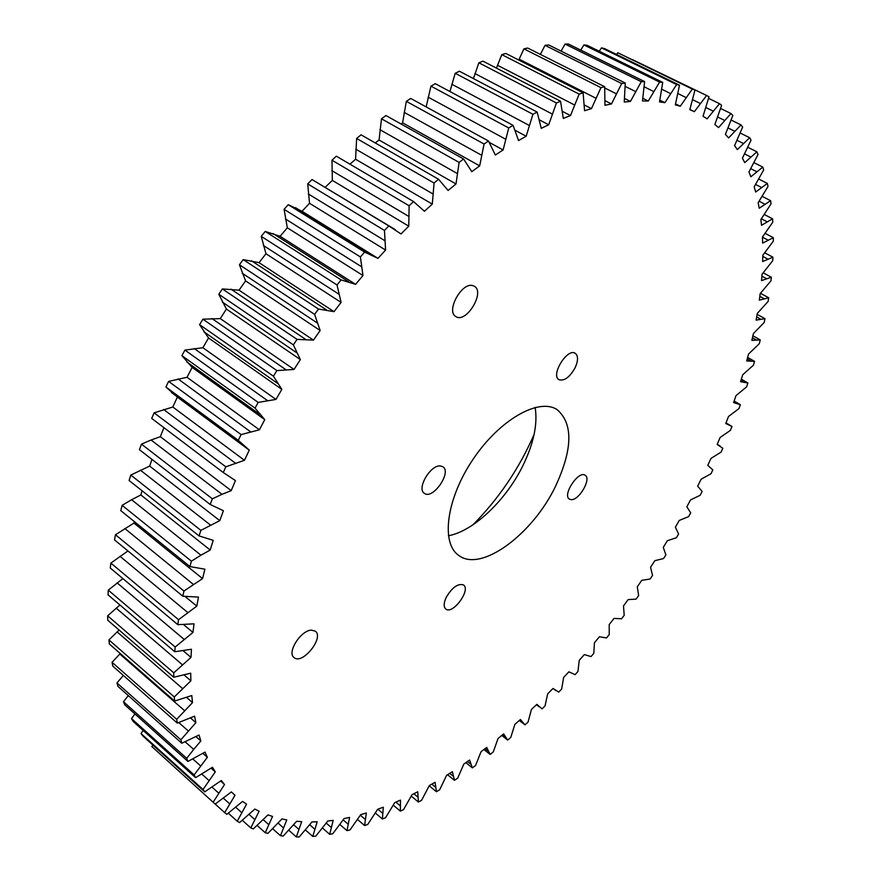 <?xml version="1.0" encoding="UTF-8"?>
<svg xmlns="http://www.w3.org/2000/svg" width="881" height="881" viewBox="0 0 881 881"><rect width="100%" height="100%" fill="white"/><g stroke="black" fill="none" stroke-linecap="round" stroke-linejoin="round"><path stroke-width="1.32" d="M224.688 812.645L215.206 804.078L231.373 791.909L234.985 795.29L224.688 812.645L226.846 814.319L242.572 801.413L246.548 804.166L237.242 821.246L239.588 822.579L254.807 809.066L259.102 811.214L250.799 827.931L253.31 828.922L267.967 814.892L272.548 816.445L265.236 832.732L267.89 833.393L281.953 818.956L286.777 819.914L280.455 835.706L283.23 836.047L296.644 821.29L301.687 821.687L296.324 836.917L299.21 836.95L311.962 821.951L317.193 821.819L312.766 836.432L315.75 836.168L327.809 821.026L333.194 820.365L329.681 834.329L332.743 833.789L344.097 818.559L349.603 817.403L346.982 830.673L350.098 829.858L360.725 814.617L366.342 812.987L364.58 825.541L367.74 824.473L377.641 809.287L383.323 807.205L382.398 819L385.581 817.7L394.743 802.613L400.481 800.113L400.359 811.148L403.564 809.606L411.989 794.695L417.748 791.777L418.398 802.029L421.614 800.278L429.3 785.577L435.071 782.284L436.447 791.733L439.663 789.772L446.612 775.335L452.371 771.679L454.464 780.313L457.657 778.176L463.869 764.025L469.606 760.039L472.37 767.858L475.542 765.534L481.026 751.735L486.719 747.418L490.122 754.422L493.272 751.933L498.04 738.498L503.657 733.895L507.687 740.062L510.782 737.419L514.845 724.402L520.396 719.513L524.999 724.854L528.06 722.068L531.408 709.48L536.859 704.337L542.035 708.853L545.031 705.923L547.685 693.81L553.037 688.424L558.741 692.103L561.671 689.041L563.631 677.423L568.873 671.818L575.084 674.659L577.947 671.498L579.224 660.398L584.345 654.583L591.019 656.598L593.816 653.317L594.422 642.767L599.399 636.765L606.535 637.954L609.245 634.573L609.189 624.596L614.013 618.418L621.568 618.77L624.2 615.301L623.495 605.919L628.142 599.598L636.115 599.113L638.648 595.567L637.293 586.801L641.775 580.326L650.112 579.015L652.546 575.403L650.563 567.276L654.858 560.679L663.558 558.543L665.882 554.865L663.261 547.398L667.369 540.703L676.388 537.729L678.612 533.996L675.375 527.212L679.273 520.429L688.601 516.629L690.704 512.852L686.85 506.784L690.528 499.923L700.131 495.298L702.113 491.477L697.664 486.136L701.122 479.22L710.978 473.769L712.828 469.925L707.784 465.344L711 458.384L721.076 452.107L722.794 448.242L717.178 444.442L720.129 437.461L730.415 430.369L731.99 426.492L726.032 422.902M731.99 426.492L725.79 423.497L728.488 416.515L738.939 408.597L740.37 404.72L733.609 402.562L736.031 395.591L746.625 386.858L747.892 382.993L740.591 381.693L742.716 374.755L753.42 365.208L754.532 361.364L746.692 360.946L748.52 354.074L759.29 343.711L760.237 339.912L751.867 340.396L753.387 333.602L764.201 322.446L764.972 318.691L756.096 320.111L757.297 313.416L768.1 301.467L768.695 297.778L759.334 300.157L760.182 293.593L770.952 280.863L771.349 277.24L761.536 280.621L762.032 274.211L772.725 260.71L772.912 257.186L762.66 261.569L762.792 255.336L773.353 241.097L773.342 237.672L762.671 243.09L762.428 237.077L772.802 222.122L772.582 218.807L761.536 225.283L760.887 219.501L771.04 203.852L770.589 200.692L759.202 208.224L758.156 202.729L768.012 186.42L767.34 183.413L755.656 192.036L754.191 186.838L763.695 169.912L762.792 167.082L750.843 176.795L748.96 171.949L758.045 154.439L756.9 151.807L744.753 162.633L742.43 158.162L751.041 140.134L749.654 137.711L737.342 149.638L734.578 145.585L742.65 127.084L741.009 124.915L728.609 137.932L725.404 134.33L732.849 115.444L730.955 113.528L718.544 127.624L714.887 124.518L721.638 105.313L719.491 103.683L707.124 118.836L703.016 116.259L709.007 96.822L706.606 95.489L694.371 111.667L689.823 109.662L694.955 90.093L692.312 89.08L680.286 106.249L675.309 104.839L679.526 85.237L676.63 84.576L664.913 102.67L659.506 101.899L662.721 82.374L659.594 82.087L648.284 101.04L642.469 100.941L644.617 81.614L641.258 81.713L630.444 101.436L624.244 102.042L625.257 83.045L621.689 83.541L611.48 103.958L604.917 105.279L604.718 86.756L600.952 87.659L591.459 108.649L584.566 110.709L583.112 92.802L579.169 94.124L570.481 115.587L563.3 118.395L560.547 101.238L556.44 102.989L548.687 124.772L541.253 128.34L537.146 112.085L532.917 114.266L526.177 136.236L518.546 140.564L513.072 125.344L508.733 127.954L503.117 149.957L495.342 155.023L488.492 140.993L484.076 144.021L479.671 165.881L471.798 171.674L463.571 158.976L459.122 162.412L456.006 183.964L448.099 190.461L438.518 179.206L434.069 183.039L432.307 204.106L424.433 211.253L413.541 201.573L409.114 205.769L408.773 226.186L400.998 233.95L388.829 225.921L384.479 230.459L385.592 250.05L377.982 258.364L364.624 252.098L360.384 256.933L362.972 275.522L355.583 284.343L341.112 279.883L337.016 284.981L341.101 302.414L334.009 311.665L318.526 309.055L314.616 314.374L320.166 330.518L313.427 340.11L297.051 339.383L293.362 344.878L300.355 359.58L294.034 369.447L276.876 370.593L273.44 376.22L281.832 389.38L275.973 399.423L258.188 402.419L255.027 408.123L264.763 419.642L259.41 429.796L241.119 434.586L238.266 440.324L249.257 450.125L244.455 460.289L225.822 466.809L223.289 472.535L235.436 480.563L231.218 490.651L222.001 494.307L151.08 440.004L141.467 444.145L139.418 449.684L210.196 504.483L223.4 510.716L219.787 520.649L149.671 466.093L130.784 475.057L129.089 480.497L199.051 535.912L213.202 540.328L210.218 550.041L200.945 555.195L131.621 499.736L122.107 505.331L120.785 510.639L189.933 566.571L204.899 569.192L202.553 578.608L133.978 523.083L115.477 534.745L114.508 539.866L182.841 596.228L198.5 597.087L196.804 606.139L185.054 596.459M223.289 472.535L151.708 418.431L154.098 412.848L172.819 407.022L177.367 397.1L165.903 387.001L168.623 381.407L187.036 377.277L192.146 367.399L181.893 355.649L184.922 350.098L202.905 347.731L208.533 337.963L199.58 324.649L202.894 319.186L220.283 318.614L226.395 309.055L218.807 294.254L222.375 288.935L239.059 290.179L245.59 280.896L239.423 264.74L243.222 259.598L259.058 262.67L265.963 253.739L261.239 236.35L265.236 231.439L280.114 236.306L287.338 227.805L284.078 209.326L288.23 204.678L302.04 211.286L309.517 203.291L307.722 183.876L312.006 179.526L395.261 229.622M664.913 102.67L659.836 100.148M750.711 360.869L747.253 358.886M692.312 89.08L617.834 52.772L616.568 54.49M686.112 97.582L677.918 93.551M196.804 606.139L178.546 619.706L177.797 624.673L194.029 623.825L192.961 632.448L175.165 647.028L174.768 651.742L191.441 649.242L190.99 657.391L173.766 672.831L173.722 677.247L190.714 673.183L190.869 680.804L174.306 696.959L174.592 701.067L191.783 695.527L192.521 702.598L186.541 697.4M174.592 701.067L109.365 644.022L108.936 639.903L119.1 630.047M472.976 524.801C498.976 498.437 519.361 468.274 534.128 434.322M413.541 201.573L336.355 156.179L331.983 160.199L332.335 180.385L325.199 187.312M438.518 179.206L361.056 134.804L356.64 138.46L355.572 159.241L349.944 164.174M463.571 158.976L385.922 115.521L381.495 118.803L379.061 140.024L375.295 142.964M488.492 140.993L410.733 98.463L406.328 101.337L402.595 122.822L400.965 123.946M513.072 125.344L435.302 83.684L430.952 86.14L426.162 106.898M537.146 112.085L459.442 71.24L455.191 73.288L449.938 91.525M560.547 101.238L482.997 61.163L478.857 62.782L473.416 78.585M583.112 92.802L505.815 53.444L501.818 54.644L496.421 68.101M604.718 86.756L527.741 48.048L523.909 48.84L518.777 60.04M625.257 83.045L548.676 44.942L545.031 45.338L540.372 54.402M644.617 81.614L568.498 44.061L565.062 44.061L561.065 51.109M662.721 82.374L587.142 45.305L583.916 44.931L580.722 50.085M679.526 85.237L604.52 48.598L601.525 47.871L599.245 51.241M694.955 90.093L617.834 52.772M706.606 95.489L632.646 59.71M151.851 746.57L215.184 804.089L151.851 746.57L152.82 744.996M143.14 730.415L141.037 733.554L142.876 736.009L204.733 791.876L221.307 780.522L224.523 784.531L220.602 781.029M134.925 713.94L131.533 718.599L133.13 721.407L195.604 777.67L212.486 767.252L215.283 771.888L211.088 768.155M128.296 695.605L123.472 701.717L124.794 704.866L187.928 761.448L205.02 752.077L207.354 757.341L202.839 753.343M123.362 675.441L116.942 682.94L117.988 686.42L181.783 743.245L199.018 735.04L200.857 740.932L193.699 749.412L185.109 741.769M120.257 653.548L112.063 662.314L112.812 666.113L177.312 723.103L194.58 716.165L195.879 722.662L190.494 717.949M119.948 605.005L107.647 615.819L107.746 620.224L173.722 677.247M122.877 578.586L108.275 590.16L108.022 594.84L174.768 651.742M127.954 550.955L110.863 563.08L110.257 568.003L177.797 624.673M134.297 521.574L133.978 523.083M142.05 490.761L140.872 494.957L131.621 499.736M151.95 459.386L149.671 466.093M163.943 427.681L160.331 436.701L151.08 440.004M200.857 740.932L195.956 736.604M768.695 297.778L760.479 293.274M694.371 111.667L689.878 109.442M700.318 103.473L692.642 99.696M418.398 802.029L411.229 796.083M507.687 740.062L501.763 735.47M505.452 737.188L502.467 734.875M713.158 111.116L705.89 107.548M630.444 101.436L624.53 98.463M635.608 91.58L625.169 86.371M296.324 836.917L288.737 830.188M298.791 829.318L293.604 824.748M611.48 103.958L605.005 100.665M616.315 93.793L604.773 87.979M200.945 555.195L191.408 561.175L189.933 566.571M191.408 561.175L122.107 505.331M680.286 106.249L675.54 103.892M294.034 369.447L220.283 318.614M300.355 359.58L226.395 309.055M720.129 446.061L717.233 444.299M754.532 361.364L747.639 357.411M456.006 183.964L379.061 140.024M329.681 834.329L322.446 827.997M331.201 827.413L326.223 823.074M175.165 647.028L108.275 590.16M184.107 639.375L117.118 582.881M741.009 124.915L731.131 120.047M524.999 724.854L519.294 720.493M522.477 722.409L519.614 720.206M355.583 284.343L280.114 236.306M362.972 275.522L287.338 227.805M237.242 821.246L228.3 813.174M570.481 115.587L562.441 111.402M574.522 104.971L497.457 65.238M740.37 404.72L734.148 401.042M764.08 298.681L759.84 296.357M215.283 771.888L203.015 789.497L141.037 733.554M209.017 780.522L201.793 774.047M556.44 102.989L478.857 62.782M224.523 784.531L213.235 802.062M218.73 793.153L212.013 787.118M182.576 688.568L117.085 631.864M190.869 680.804L184.118 675.011M225.822 466.809L154.098 412.848M235.359 463.12L163.668 409.511M195.879 722.662L180.869 739.798L116.942 682.94M188.314 730.966L178.777 722.563M453.186 776.172L449.717 773.375M385.592 250.05L309.517 203.291M384.722 240.623L308.306 193.941M653.713 91.536L644.165 86.812M659.594 82.087L583.916 44.931M202.553 578.608L183.953 591.03L115.477 534.745M193.357 584.411L124.816 528.523M178.546 619.706L110.863 563.08M766.492 278.649L761.889 276.16M408.773 226.186L332.335 180.385M408.619 216.319L331.84 170.617M591.459 108.649L584.29 104.971M595.919 98.232L519.14 59.17M750.755 157.005L744.555 153.9M756.9 151.807L747.782 147.259M238.266 440.324L165.903 387.001M241.119 434.586L168.623 381.407M243.574 445.676L171.465 392.486M250.512 431.756L178.061 378.918M724.623 120.422L717.685 116.997M730.955 113.528L720.603 108.451M481.544 155.21L404.126 112.316M484.076 144.021L406.328 101.337M192.961 632.448L183.611 624.629M762.792 167.082L753.96 162.644M361.364 266.624L285.4 218.94M314.748 829.164L309.694 824.726M337.016 284.981L261.239 236.35M341.112 279.883L265.236 231.439M670.562 93.573L661.763 89.234M676.63 84.576L601.525 47.871M314.616 314.374L239.423 264.74M318.526 309.055L243.222 259.598M526.177 136.236L515.11 130.289M173.766 672.831L107.647 615.819M371.65 254.895L295.476 207.652M377.982 258.364L302.04 211.286M296.6 352.675L222.353 302.084M210.218 550.041L140.872 494.957M219.787 520.649L200.89 530.362L130.784 475.057M210.504 525.087L140.376 470.157M174.306 696.959L108.936 639.903M280.455 835.706L272.614 828.702M749.654 137.711L740.183 133.031M250.799 827.931L242.297 820.266M254.752 819.517L249.037 814.385M457.228 173.48L379.942 129.683M459.122 162.412L381.495 118.803M317.116 322.875L242.242 273.231M388.829 225.921L312.006 179.526M265.236 832.732L257.098 825.42M285.752 369.602L211.869 318.493M258.188 402.419L184.922 350.098M267.35 400.492L194.172 348.502M744.357 382.057L741.075 380.14M747.892 382.993L741.373 379.193M364.624 252.098L288.23 204.678M764.884 204.205L759.103 201.22M641.258 81.713L565.062 44.061M621.689 83.541L545.031 45.338M417.836 797.052L413.861 793.759M472.37 767.858L465.851 762.66M470.762 764.135L467.481 761.525M760.237 339.912L752.914 335.771M409.114 205.769L331.983 160.199M548.687 124.772L539.469 119.904M773.342 237.672L765.104 233.344M737.111 403.355L733.983 401.505M743.41 143.482L737.001 140.288M503.117 149.957L489.241 142.359M734.699 131.247L728.058 127.954M764.972 318.691L757.131 314.33M432.307 204.106L355.572 159.241M432.857 193.886L355.781 149.153M768.023 240.117L762.428 237.165M326.587 309.98L251.448 260.765M334.009 311.665L259.058 262.67M756.768 171.707L750.733 168.656M508.733 127.954L430.952 86.14M490.122 754.422L483.933 749.544M488.195 751.13L485.079 748.674M454.464 780.313L447.559 774.74M231.218 490.651L160.331 436.701M312.766 836.432L305.388 829.924M360.384 256.933L284.078 209.326M436.447 791.733L429.19 785.786M183.953 591.03L182.841 596.228M182.4 664.77L116.171 608.121M190.99 657.391L183.237 650.806M275.973 399.423L202.905 347.731M382.398 819L375.306 812.987M729.028 424.719L726.021 422.913M579.169 94.124L501.818 54.644M193.699 749.412L186.717 758.354L187.928 761.448M186.717 758.354L123.472 701.717M435.522 787.173L431.822 784.145M761.47 187.477L755.568 184.47M767.34 183.413L758.739 179.041M600.952 87.659L523.909 48.84M364.58 825.541L357.477 819.451M365.219 819.363L360.34 815.2M532.917 114.266L455.191 73.288M229.666 803.846L223.367 798.186M400.183 805.763L395.855 802.139M400.359 811.148L393.245 805.179M320.166 330.518L245.59 280.896M283.396 827.81L278.077 823.074M719.491 103.683L708.566 98.342M505.595 139.176L428.144 97.141M434.069 183.039L356.64 138.46M552.255 114.034L474.969 73.586M192.521 702.598L176.696 719.314L177.312 723.103M176.696 719.314L112.063 662.314M203.015 789.497L204.733 791.876M346.982 830.673L339.835 824.473M348.061 824.12L343.138 819.881M382.618 813.229L377.861 809.198M529.228 125.432L451.81 84.224M184.57 710.67L119.805 653.999M555.68 690.495L552.971 688.479M539.238 706.826L536.452 704.723M760.611 319.12L756.68 316.929M756.14 339.868L752.462 337.786M479.671 165.881L402.595 122.822M771.349 277.24L763.166 272.824M297.051 339.383L222.375 288.935M305.553 339.339L231.02 289.166M276.876 370.593L202.894 319.186M241.713 812.623L235.734 807.26M348.689 281.744L273 233.52M293.362 344.878L218.807 294.254M313.427 340.11L239.059 290.179M187.752 612.537L119.992 556.296M259.41 429.796L187.036 377.277M264.763 419.642L192.146 367.399M767.825 259.102L762.781 256.404M772.912 257.186L764.73 252.825M268.683 824.561L263.188 819.649M772.582 218.807L764.268 214.49M341.101 302.414L265.963 253.739M338.767 294.111L263.32 245.447M384.479 230.459L307.722 183.876M281.832 389.38L208.533 337.963M770.589 200.692L762.153 196.353M767.065 221.792L761.36 218.807M207.354 757.341L194.128 774.928L195.604 777.67M194.128 774.928L131.533 718.599M259.686 414.334L186.827 361.959M255.027 408.123L181.893 355.649M180.869 739.798L181.783 743.245M244.455 460.289L172.819 407.022M648.284 101.04L642.833 98.309M222.001 494.307L212.376 498.833L210.196 504.483M212.376 498.833L141.467 444.145M200.637 765.93L192.796 758.937M249.257 450.125L177.367 397.1M273.44 376.22L199.58 324.649M277.405 383.246L203.83 331.741M575.095 367.817C569.655 377.288 564.292 381.253 558.983 379.7C550.328 375.262 567.408 347.599 575.282 353.325C578.332 355.869 578.266 360.703 575.095 367.817M571.13 499.648L569.39 499.12C562.056 495.122 578.608 470.102 585.171 475.266C591.68 478.68 579.048 500.595 571.13 499.648M446.193 597.417C452.151 587.407 457.911 583.244 463.472 584.929C471.214 589.73 452.724 615.015 445.819 609.046C443.506 606.932 443.628 603.056 446.193 597.417M440.39 465.95L442.835 466.743C452.085 472.227 432.725 500.078 424.356 493.316C416.361 488.801 430.534 464.551 440.39 465.95M555.603 486.147C572.705 449.156 573.234 423.662 557.188 409.687C539.051 397.419 499.747 419.565 473.218 459.056C446.458 498.404 440.566 543.125 458.704 555.382C480.993 572.782 532.664 534.371 555.603 486.147M472.623 285.565L474.341 286.248C485.464 292.107 466.06 323.856 455.851 316.554C445.742 311.434 461.501 282.239 472.623 285.565M311.456 630.146L315.31 631.181C324.538 637.514 302.304 665.199 294.067 657.578C286.611 652.678 300.895 630.113 311.456 630.146M200.89 530.362L199.051 535.912M448.385 535.769C473.868 531.1 506.586 499.648 523.358 464.705C533.853 442.824 537.773 423.717 535.141 407.418"/></g></svg>
